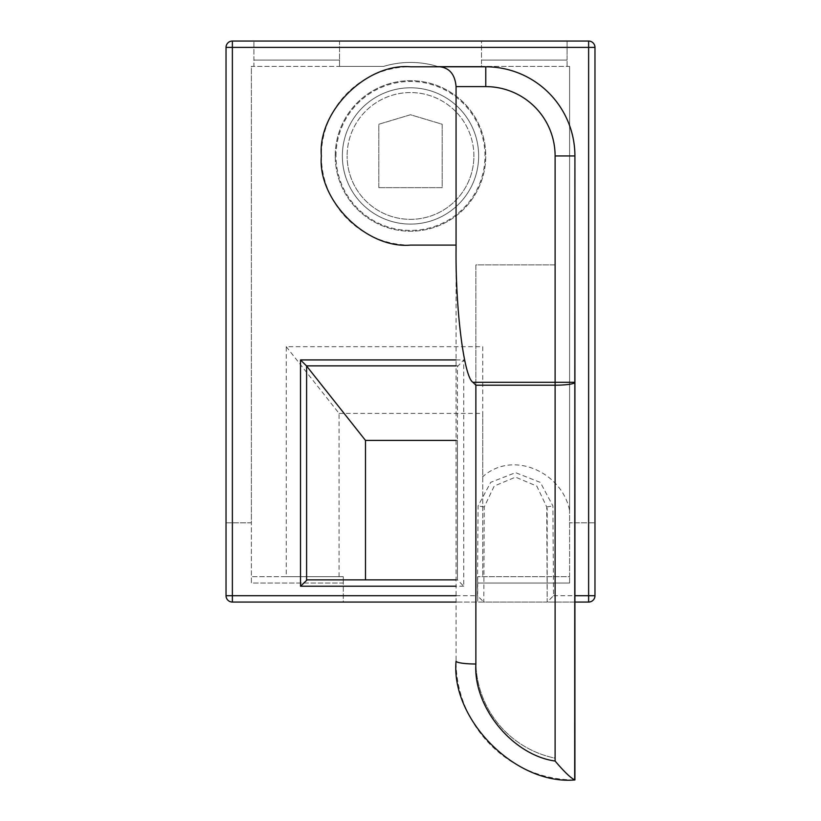 <?xml version="1.0" encoding="UTF-8"?>
<svg xmlns="http://www.w3.org/2000/svg" width="821" height="821" viewBox="0 0 821 821"><rect width="100%" height="100%" fill="white"/><g stroke="black" fill="none" stroke-linecap="round" stroke-linejoin="round"><path stroke-width="0.62" stroke-dasharray="4.11 3.08" d="M485.775 66.799L410.5 66.799A89.14 89.14 -132.6 0 0 321.36 155.949A89.14 89.14 -132.6 0 0 410.5 245.089L456.066 245.089L456.066 661.09A118.86 118.86 -132.6 0 0 574.916 779.95L574.916 155.949A89.14 89.14 -132.6 0 0 485.775 66.799M555.109 264.896L555.109 758.142A99.043 99.043 -132.6 0 1 475.872 661.09L475.872 264.896L555.109 264.896L555.109 758.142A99.043 99.043 -132.6 0 1 475.872 661.09L475.872 264.896L555.109 264.896M473.891 155.949A63.391 63.391 47.4 0 0 410.5 92.557A63.391 63.391 47.4 0 0 347.109 155.949A63.391 63.391 -132.6 0 1 410.5 92.557A63.391 63.391 -132.6 0 1 473.891 155.949A63.391 63.391 -132.6 0 1 410.5 219.34A63.391 63.391 -132.6 0 1 347.109 155.949A63.391 63.391 47.4 0 0 410.5 219.34A63.391 63.391 47.4 0 0 473.891 155.949M335.225 155.949A75.275 75.275 -132.6 0 1 410.5 80.674A75.275 75.275 -132.6 0 1 485.775 155.949A75.275 75.275 -132.6 0 1 410.5 231.224A75.275 75.275 -132.6 0 1 335.225 155.949A75.275 75.275 -132.6 0 1 410.5 80.674A75.275 75.275 -132.6 0 1 485.775 155.949A75.275 75.275 -132.6 0 1 410.5 231.224A75.275 75.275 -132.6 0 1 335.225 155.949M378.809 187.64L442.191 187.64L442.191 124.248L410.5 114.745L378.809 124.248L378.809 187.64L442.191 187.64L442.191 124.248L410.5 114.745L378.809 124.248L378.809 187.64M478.643 155.949A68.143 68.143 47.4 0 0 410.5 87.796A68.143 68.143 47.4 0 0 342.357 155.949A68.143 68.143 47.4 0 0 410.5 224.092A68.143 68.143 47.4 0 0 478.643 155.949A68.143 68.143 47.4 0 0 410.5 87.796A68.143 68.143 47.4 0 0 342.357 155.949A68.143 68.143 47.4 0 0 410.5 224.092A68.143 68.143 47.4 0 0 478.643 155.949M286.262 346.678L339.073 413.384L339.073 576.701L343.301 576.701L343.301 583.043L251.39 583.043L251.39 522.823L226.032 522.823L226.032 47.392A6.342 6.342 -132.6 0 1 232.374 41.05L339.504 41.05L339.504 66.409L383.571 66.409A93.502 93.502 -132.6 0 1 437.429 66.409L481.496 66.409L481.496 41.05L588.626 41.05A6.342 6.342 -132.6 0 1 594.968 47.392L594.968 522.823L569.61 522.823L594.968 522.823L594.968 595.718A6.342 6.342 -90 0 1 588.626 602.06L477.699 602.06L477.699 576.701L569.61 576.701L569.61 66.409L569.61 510.662C562.539 472.917 513.299 449.323 482.769 476.724L482.769 346.678L286.262 346.678L286.262 576.701L251.39 576.701L251.39 66.409L253.925 66.409L253.925 41.05L253.925 60.066L339.504 60.066L339.504 66.409L253.925 66.409L253.925 60.066L339.504 60.066L339.504 41.05L481.496 41.05L481.496 60.066L567.075 60.066L567.075 66.409L569.61 66.409L437.429 66.409A93.502 93.502 47.4 0 0 383.571 66.409L251.39 66.409L251.39 522.823L226.032 522.823L226.032 595.718A6.342 6.342 -90 0 0 232.374 602.06L343.301 602.06L343.301 583.043L251.39 583.043L251.39 576.701L343.301 576.701L343.301 602.06L477.699 602.06L477.699 576.701L569.61 576.701L569.61 510.662M456.066 440.415L457.41 440.415L457.41 579.872L307.126 579.872M339.073 413.384L482.769 413.384L482.769 576.701L482.769 476.724M567.075 41.05L567.075 66.409L481.496 66.409L481.496 60.066L567.075 60.066L567.075 41.05M483.795 602.06L456.066 602.06L483.795 602.06L477.453 595.718L478.079 505.931L490.732 482.327L515.557 472.65L540.331 482.399L552.902 505.931L553.528 595.718L547.186 602.06L546.735 506.978L536.821 486.104L515.547 477.134L494.211 486.042L484.246 506.978L483.795 602.06L547.186 602.06L547.186 508.363M457.41 579.872L456.066 579.872L457.41 579.872L457.41 366.679L463.752 359.926L463.752 586.215L457.41 579.872L457.41 440.415M339.073 576.701L286.262 576.701M482.769 346.678L482.769 413.384M569.61 583.043L569.61 576.701L569.61 583.043L477.699 583.043L569.61 583.043M574.916 602.06L547.186 602.06L574.916 602.06M336.015 155.949A74.485 74.485 -132.6 0 1 410.5 81.464A74.485 74.485 -132.6 0 1 484.985 155.949A74.485 74.485 -132.6 0 1 410.5 230.434A74.485 74.485 -132.6 0 1 336.015 155.949M463.752 586.215L456.066 586.215M456.066 359.926L463.752 359.926M456.066 595.718L477.453 595.718M553.528 595.718L574.916 595.718M457.8 365.868L456.066 365.868M546.735 506.978L552.902 505.931M484.246 506.978L478.079 505.931"/><path stroke-width="1.23" d="M456.066 245.089L456.066 248.948C455.439 309.609 464.05 377.547 472.958 382.299L555.109 382.299L555.109 155.949A69.333 69.333 47.4 0 0 485.775 86.616L485.775 66.799L410.5 66.799C366.392 62.817 317.368 111.841 321.36 155.949C317.368 200.047 366.392 249.071 410.5 245.089L456.066 245.089L456.066 86.616C455.039 74.67 449.692 68.061 440.025 66.799L485.775 66.799A89.14 89.14 -132.6 0 1 574.916 155.949L574.7 779.95C515.957 785.133 450.77 719.832 456.066 661.09A19.807 2.915 0 0 0 475.872 664.004C473.183 706.963 512.478 755.084 555.109 761.046C564.068 771.586 570.595 777.887 574.7 779.95M472.958 382.299L475.872 385.203L475.872 664.004M365.489 579.872L365.489 440.415L456.066 440.415M456.066 365.868L306.469 365.868L365.489 440.415M456.066 586.215L300.517 586.215L307.126 579.872L456.066 579.872L307.126 579.872M306.469 365.868L300.517 359.926L456.066 359.926M574.916 595.718L588.626 595.718L588.626 602.06L574.916 602.06L588.626 602.06A6.342 6.342 47.8 0 0 594.968 595.718L594.968 47.392A6.342 6.342 47.8 0 0 588.626 41.05L232.374 41.05A6.342 6.342 47.8 0 0 226.032 47.392L226.032 595.718A6.342 6.342 47.8 0 0 232.374 602.06L456.066 602.06L232.374 602.06L232.374 595.718L456.066 595.718M485.775 86.616L456.066 86.616M555.109 155.949L574.916 155.949L574.916 779.95M555.109 761.046L555.109 385.203L475.872 385.203M555.109 385.203A19.807 2.915 0 0 0 574.916 382.299L555.109 382.299L555.109 385.203M300.517 586.215L300.517 359.926M588.626 47.392L232.374 47.392L232.374 595.718L226.032 595.718L226.032 47.392L232.374 47.392L232.374 41.05L588.626 41.05L588.626 595.718L594.968 595.718L594.968 47.392L588.626 47.392M306.602 366.022L306.602 580.129"/></g></svg>
